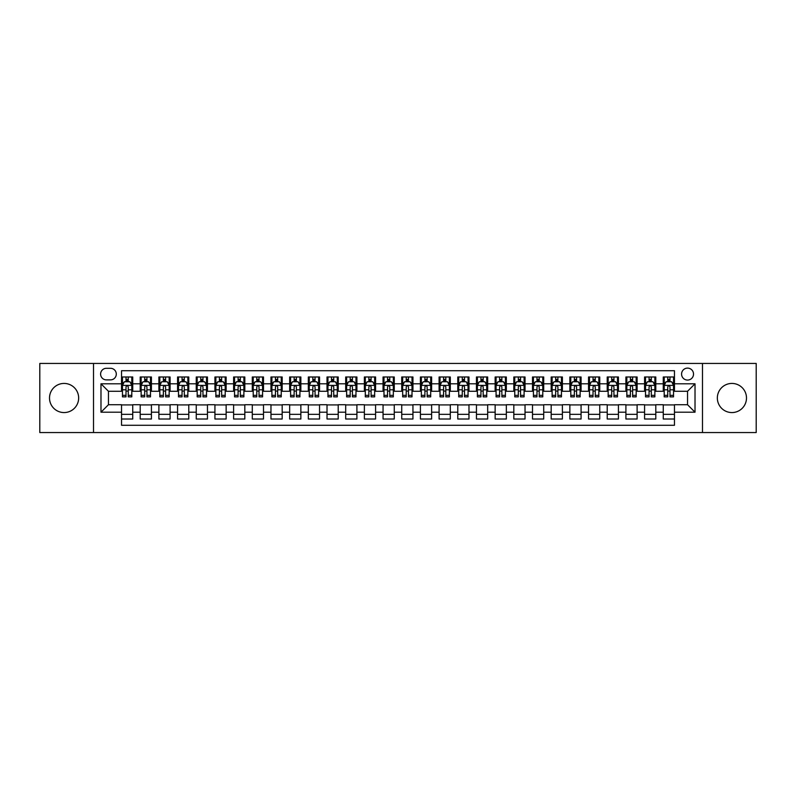 <?xml version="1.0" encoding="UTF-8"?>
<svg xmlns="http://www.w3.org/2000/svg" width="796" height="796" viewBox="0 0 796 796"><rect width="100%" height="100%" fill="white"/><g stroke="black" fill="none" stroke-linecap="round" stroke-linejoin="round"><path stroke-width="1.19" d="M731.912 383.433A14.567 14.567 0 0 0 717.345 398A14.567 14.567 0 0 0 731.912 412.567A14.567 14.567 0 0 0 746.489 398A14.567 14.567 0 0 0 731.912 383.433M64.088 383.433A14.567 14.567 0 0 0 49.511 398A14.567 14.567 0 0 0 64.088 412.567A14.567 14.567 0 0 0 78.655 398A14.567 14.567 0 0 0 64.088 383.433M687.545 368.11A5.98 5.98 0 0 0 681.575 374.09A5.98 5.98 0 0 0 687.545 380.07A5.98 5.98 0 0 0 693.525 374.09A5.98 5.98 0 0 0 687.545 368.11M702.49 432.556L756.2 432.556L756.2 363.444L702.49 363.444L702.49 432.556L93.51 432.556L93.51 363.444L39.8 363.444L39.8 432.556L93.51 432.556M674.471 376.986L663.267 376.986L663.267 383.801L655.795 383.801L655.795 391.274L663.267 391.274L663.267 383.801M655.795 383.801L655.795 376.986L644.581 376.986L644.581 383.801L637.108 383.801L637.108 391.274L644.581 391.274L644.581 383.801M637.108 383.801L637.108 376.986L625.905 376.986L625.905 383.801L618.432 383.801L618.432 391.274L625.905 391.274L625.905 383.801M618.432 383.801L618.432 376.986L607.219 376.986L607.219 383.801L599.746 383.801L599.746 391.274L607.219 391.274L607.219 383.801M599.746 383.801L599.746 376.986L588.543 376.986L588.543 383.801L581.07 383.801L581.07 391.274L588.543 391.274L588.543 383.801M581.07 383.801L581.07 376.986L569.856 376.986L569.856 383.801L562.394 383.801L562.394 391.274L569.856 391.274L569.856 383.801M562.394 383.801L562.394 376.986L551.18 376.986L551.18 383.801L543.708 383.801L543.708 391.274L551.18 391.274L551.18 383.801M543.708 383.801L543.708 376.986L532.504 376.986L532.504 383.801L525.032 383.801L525.032 391.274L532.504 391.274L532.504 383.801M525.032 383.801L525.032 376.986L513.818 376.986L513.818 383.801L506.346 383.801L506.346 391.274L513.818 391.274L513.818 383.801M506.346 383.801L506.346 376.986L495.142 376.986L495.142 383.801L487.669 383.801L487.669 391.274L495.142 391.274L495.142 383.801M487.669 383.801L487.669 376.986L476.456 376.986L476.456 383.801L468.983 383.801L468.983 391.274L476.456 391.274L476.456 383.801M468.983 383.801L468.983 376.986L457.78 376.986L457.78 383.801L450.307 383.801L450.307 391.274L457.78 391.274L457.78 383.801M450.307 383.801L450.307 376.986L439.094 376.986L439.094 383.801L431.621 383.801L431.621 391.274L439.094 391.274L439.094 383.801M431.621 383.801L431.621 376.986L420.417 376.986L420.417 383.801L412.945 383.801L412.945 391.274L420.417 391.274L420.417 383.801M412.945 383.801L412.945 376.986L401.731 376.986L401.731 383.801L394.269 383.801L394.269 391.274L401.731 391.274L401.731 383.801M394.269 383.801L394.269 376.986L383.055 376.986L383.055 383.801L375.583 383.801L375.583 391.274L383.055 391.274L383.055 383.801M375.583 383.801L375.583 376.986L364.379 376.986L364.379 383.801L356.906 383.801L356.906 391.274L364.379 391.274L364.379 383.801M356.906 383.801L356.906 376.986L345.693 376.986L345.693 383.801L338.22 383.801L338.22 391.274L345.693 391.274L345.693 383.801M338.22 383.801L338.22 376.986L327.017 376.986L327.017 383.801L319.544 383.801L319.544 391.274L327.017 391.274L327.017 383.801M319.544 383.801L319.544 376.986L308.331 376.986L308.331 383.801L300.858 383.801L300.858 391.274L308.331 391.274L308.331 383.801M300.858 383.801L300.858 376.986L289.654 376.986L289.654 383.801L282.182 383.801L282.182 391.274L289.654 391.274L289.654 383.801M282.182 383.801L282.182 376.986L270.968 376.986L270.968 383.801L263.496 383.801L263.496 391.274L270.968 391.274L270.968 383.801M263.496 383.801L263.496 376.986L252.292 376.986L252.292 383.801L244.82 383.801L244.82 391.274L252.292 391.274L252.292 383.801M244.82 383.801L244.82 376.986L233.606 376.986L233.606 383.801L226.144 383.801L226.144 391.274L233.606 391.274L233.606 383.801M226.144 383.801L226.144 376.986L214.93 376.986L214.93 383.801L207.458 383.801L207.458 391.274L214.93 391.274L214.93 383.801M207.458 383.801L207.458 376.986L196.254 376.986L196.254 383.801L188.781 383.801L188.781 391.274L196.254 391.274L196.254 383.801M188.781 383.801L188.781 376.986L177.568 376.986L177.568 383.801L170.095 383.801L170.095 391.274L177.568 391.274L177.568 383.801M170.095 383.801L170.095 376.986L158.892 376.986L158.892 383.801L151.419 383.801L151.419 391.274L158.892 391.274L158.892 383.801M151.419 383.801L151.419 376.986L140.205 376.986L140.205 391.274L132.733 391.274L132.733 376.986L121.529 376.986M121.529 419.014L132.733 419.014L132.733 404.726L140.205 404.726L140.205 419.014L151.419 419.014L151.419 404.726L158.892 404.726L158.892 412.199L151.419 412.199M158.892 412.199L158.892 419.014L170.095 419.014L170.095 404.726L177.568 404.726L177.568 412.199L170.095 412.199M177.568 412.199L177.568 419.014L188.781 419.014L188.781 404.726L196.254 404.726L196.254 412.199L188.781 412.199M196.254 412.199L196.254 419.014L207.458 419.014L207.458 404.726L214.93 404.726L214.93 412.199L207.458 412.199M214.93 412.199L214.93 419.014L226.144 419.014L226.144 404.726L233.606 404.726L233.606 412.199L226.144 412.199M233.606 412.199L233.606 419.014L244.82 419.014L244.82 404.726L252.292 404.726L252.292 412.199L244.82 412.199M252.292 412.199L252.292 419.014L263.496 419.014L263.496 404.726L270.968 404.726L270.968 412.199L263.496 412.199M270.968 412.199L270.968 419.014L282.182 419.014L282.182 404.726L289.654 404.726L289.654 412.199L282.182 412.199M289.654 412.199L289.654 419.014L300.858 419.014L300.858 404.726L308.331 404.726L308.331 412.199L300.858 412.199M308.331 412.199L308.331 419.014L319.544 419.014L319.544 404.726L327.017 404.726L327.017 412.199L319.544 412.199M327.017 412.199L327.017 419.014L338.22 419.014L338.22 404.726L345.693 404.726L345.693 412.199L338.22 412.199M345.693 412.199L345.693 419.014L356.906 419.014L356.906 404.726L364.379 404.726L364.379 412.199L356.906 412.199M364.379 412.199L364.379 419.014L375.583 419.014L375.583 404.726L383.055 404.726L383.055 412.199L375.583 412.199M383.055 412.199L383.055 419.014L394.269 419.014L394.269 404.726L401.731 404.726L401.731 412.199L394.269 412.199M401.731 412.199L401.731 419.014L412.945 419.014L412.945 404.726L420.417 404.726L420.417 412.199L412.945 412.199M420.417 412.199L420.417 419.014L431.621 419.014L431.621 404.726L439.094 404.726L439.094 412.199L431.621 412.199M439.094 412.199L439.094 419.014L450.307 419.014L450.307 404.726L457.78 404.726L457.78 412.199L450.307 412.199M457.78 412.199L457.78 419.014L468.983 419.014L468.983 404.726L476.456 404.726L476.456 412.199L468.983 412.199M476.456 412.199L476.456 419.014L487.669 419.014L487.669 404.726L495.142 404.726L495.142 412.199L487.669 412.199M495.142 412.199L495.142 419.014L506.346 419.014L506.346 404.726L513.818 404.726L513.818 412.199L506.346 412.199M513.818 412.199L513.818 419.014L525.032 419.014L525.032 404.726L532.504 404.726L532.504 412.199L525.032 412.199M532.504 412.199L532.504 419.014L543.708 419.014L543.708 404.726L551.18 404.726L551.18 412.199L543.708 412.199M551.18 412.199L551.18 419.014L562.394 419.014L562.394 404.726L569.856 404.726L569.856 412.199L562.394 412.199M569.856 412.199L569.856 419.014L581.07 419.014L581.07 404.726L588.543 404.726L588.543 412.199L581.07 412.199M588.543 412.199L588.543 419.014L599.746 419.014L599.746 404.726L607.219 404.726L607.219 412.199L599.746 412.199M607.219 412.199L607.219 419.014L618.432 419.014L618.432 404.726L625.905 404.726L625.905 412.199L618.432 412.199M625.905 412.199L625.905 419.014L637.108 419.014L637.108 404.726L644.581 404.726L644.581 412.199L637.108 412.199M644.581 412.199L644.581 419.014L655.795 419.014L655.795 404.726L663.267 404.726L663.267 412.199L655.795 412.199M106.395 379.881L110.505 379.881A5.791 5.791 0 0 0 116.296 374.09A5.791 5.791 0 0 0 110.505 368.299L106.395 368.299A5.791 5.791 0 0 0 100.604 374.09A5.791 5.791 0 0 0 106.395 379.881M702.49 363.444L93.51 363.444M674.471 383.801L674.471 370.727L121.529 370.727L121.529 391.274L108.455 391.274L108.455 404.726L121.529 404.726L121.529 425.273L674.471 425.273L674.471 404.726L687.545 404.726L687.545 391.274L674.471 391.274L674.471 383.801L695.017 383.801L695.017 412.199L674.471 412.199M121.529 412.199L100.983 412.199L100.983 383.801L121.529 383.801M663.267 412.199L663.267 419.014L674.471 419.014M121.529 381.652L122.465 381.652M126.007 381.652L128.256 381.652M131.798 381.652L132.733 381.652M121.529 391.085L122.465 391.085M126.007 391.085L128.256 391.085M131.798 391.085L132.733 391.085M121.529 404.915L132.733 404.915M121.529 414.348L132.733 414.348M140.205 391.085L141.141 391.085M144.693 391.085L146.932 391.085M150.484 391.085L151.419 391.085M140.205 381.652L141.141 381.652M144.693 381.652L146.932 381.652M150.484 381.652L151.419 381.652M140.205 404.915L151.419 404.915M140.205 414.348L151.419 414.348M158.892 404.915L170.095 404.915M158.892 414.348L170.095 414.348M158.892 381.652L159.827 381.652M163.369 381.652L165.618 381.652M169.16 381.652L170.095 381.652M158.892 391.085L159.827 391.085M163.369 391.085L165.618 391.085M169.16 391.085L170.095 391.085M177.568 404.915L188.781 404.915M177.568 414.348L188.781 414.348M177.568 381.652L178.503 381.652M182.055 381.652L184.294 381.652M187.846 381.652L188.781 381.652M177.568 391.085L178.503 391.085M182.055 391.085L184.294 391.085M187.846 391.085L188.781 391.085M196.254 404.915L207.458 404.915M196.254 414.348L207.458 414.348M196.254 381.652L197.179 381.652M200.731 381.652L202.97 381.652M206.522 381.652L207.458 381.652M196.254 391.085L197.179 391.085M200.731 391.085L202.97 391.085M206.522 391.085L207.458 391.085M214.93 404.915L226.144 404.915M214.93 414.348L226.144 414.348M214.93 381.652L215.865 381.652M219.417 381.652L221.656 381.652M225.208 381.652L226.144 381.652M214.93 391.085L215.865 391.085M219.417 391.085L221.656 391.085M225.208 391.085L226.144 391.085M233.606 404.915L244.82 404.915M233.606 414.348L244.82 414.348M233.606 381.652L234.541 381.652M238.094 381.652L240.332 381.652M243.884 381.652L244.82 381.652M233.606 391.085L234.541 391.085M238.094 391.085L240.332 391.085M243.884 391.085L244.82 391.085M252.292 404.915L263.496 404.915M252.292 414.348L263.496 414.348M252.292 381.652L253.227 381.652M256.78 381.652L259.018 381.652M262.571 381.652L263.496 381.652M252.292 391.085L253.227 391.085M256.78 391.085L259.018 391.085M262.571 391.085L263.496 391.085M270.968 404.915L282.182 404.915M270.968 414.348L282.182 414.348M270.968 381.652L271.904 381.652M275.456 381.652L277.695 381.652M281.247 381.652L282.182 381.652M270.968 391.085L271.904 391.085M275.456 391.085L277.695 391.085M281.247 391.085L282.182 391.085M289.654 404.915L300.858 404.915M289.654 414.348L300.858 414.348M289.654 381.652L290.59 381.652M294.132 381.652L296.381 381.652M299.923 381.652L300.858 381.652M289.654 391.085L290.59 391.085M294.132 391.085L296.381 391.085M299.923 391.085L300.858 391.085M308.331 404.915L319.544 404.915M308.331 414.348L319.544 414.348M308.331 381.652L309.266 381.652M312.818 381.652L315.057 381.652M318.609 381.652L319.544 381.652M308.331 391.085L309.266 391.085M312.818 391.085L315.057 391.085M318.609 391.085L319.544 391.085M327.017 404.915L338.22 404.915M327.017 414.348L338.22 414.348M327.017 381.652L327.952 381.652M331.494 381.652L333.743 381.652M337.285 381.652L338.22 381.652M327.017 391.085L327.952 391.085M331.494 391.085L333.743 391.085M337.285 391.085L338.22 391.085M345.693 404.915L356.906 404.915M345.693 414.348L356.906 414.348M345.693 381.652L346.628 381.652M350.18 381.652L352.419 381.652M355.971 381.652L356.906 381.652M345.693 391.085L346.628 391.085M350.18 391.085L352.419 391.085M355.971 391.085L356.906 391.085M364.379 404.915L375.583 404.915M364.379 414.348L375.583 414.348M364.379 381.652L365.304 381.652M368.856 381.652L371.095 381.652M374.647 381.652L375.583 381.652M364.379 391.085L365.304 391.085M368.856 391.085L371.095 391.085M374.647 391.085L375.583 391.085M383.055 404.915L394.269 404.915M383.055 414.348L394.269 414.348M383.055 381.652L383.99 381.652M387.543 381.652L389.781 381.652M393.333 381.652L394.269 381.652M383.055 391.085L383.99 391.085M387.543 391.085L389.781 391.085M393.333 391.085L394.269 391.085M401.731 404.915L412.945 404.915M401.731 414.348L412.945 414.348M401.731 381.652L402.667 381.652M406.219 381.652L408.457 381.652M412.01 381.652L412.945 381.652M401.731 391.085L402.667 391.085M406.219 391.085L408.457 391.085M412.01 391.085L412.945 391.085M420.417 404.915L431.621 404.915M420.417 414.348L431.621 414.348M420.417 381.652L421.353 381.652M424.905 381.652L427.144 381.652M430.696 381.652L431.621 381.652M420.417 391.085L421.353 391.085M424.905 391.085L427.144 391.085M430.696 391.085L431.621 391.085M439.094 404.915L450.307 404.915M439.094 414.348L450.307 414.348M439.094 381.652L440.029 381.652M443.581 381.652L445.82 381.652M449.372 381.652L450.307 381.652M439.094 391.085L440.029 391.085M443.581 391.085L445.82 391.085M449.372 391.085L450.307 391.085M457.78 404.915L468.983 404.915M457.78 414.348L468.983 414.348M457.78 381.652L458.715 381.652M462.257 381.652L464.506 381.652M468.048 381.652L468.983 381.652M457.78 391.085L458.715 391.085M462.257 391.085L464.506 391.085M468.048 391.085L468.983 391.085M476.456 404.915L487.669 404.915M476.456 414.348L487.669 414.348M476.456 381.652L477.391 381.652M480.943 381.652L483.182 381.652M486.734 381.652L487.669 381.652M476.456 391.085L477.391 391.085M480.943 391.085L483.182 391.085M486.734 391.085L487.669 391.085M495.142 404.915L506.346 404.915M495.142 414.348L506.346 414.348M495.142 381.652L496.077 381.652M499.619 381.652L501.868 381.652M505.41 381.652L506.346 381.652M495.142 391.085L496.077 391.085M499.619 391.085L501.868 391.085M505.41 391.085L506.346 391.085M513.818 404.915L525.032 404.915M513.818 414.348L525.032 414.348M513.818 381.652L514.753 381.652M518.305 381.652L520.544 381.652M524.096 381.652L525.032 381.652M513.818 391.085L514.753 391.085M518.305 391.085L520.544 391.085M524.096 391.085L525.032 391.085M532.504 404.915L543.708 404.915M532.504 414.348L543.708 414.348M532.504 381.652L533.429 381.652M536.982 381.652L539.22 381.652M542.773 381.652L543.708 381.652M532.504 391.085L533.429 391.085M536.982 391.085L539.22 391.085M542.773 391.085L543.708 391.085M551.18 404.915L562.394 404.915M551.18 414.348L562.394 414.348M551.18 381.652L552.116 381.652M555.668 381.652L557.906 381.652M561.459 381.652L562.394 381.652M551.18 391.085L552.116 391.085M555.668 391.085L557.906 391.085M561.459 391.085L562.394 391.085M569.856 404.915L581.07 404.915M569.856 414.348L581.07 414.348M569.856 381.652L570.792 381.652M574.344 381.652L576.583 381.652M580.135 381.652L581.07 381.652M569.856 391.085L570.792 391.085M574.344 391.085L576.583 391.085M580.135 391.085L581.07 391.085M588.543 404.915L599.746 404.915M588.543 414.348L599.746 414.348M588.543 381.652L589.478 381.652M593.03 381.652L595.269 381.652M598.821 381.652L599.746 381.652M588.543 391.085L589.478 391.085M593.03 391.085L595.269 391.085M598.821 391.085L599.746 391.085M607.219 404.915L618.432 404.915M607.219 414.348L618.432 414.348M607.219 381.652L608.154 381.652M611.706 381.652L613.945 381.652M617.497 381.652L618.432 381.652M607.219 391.085L608.154 391.085M611.706 391.085L613.945 391.085M617.497 391.085L618.432 391.085M625.905 404.915L637.108 404.915M625.905 414.348L637.108 414.348M625.905 381.652L626.84 381.652M630.382 381.652L632.631 381.652M636.173 381.652L637.108 381.652M625.905 391.085L626.84 391.085M630.382 391.085L632.631 391.085M636.173 391.085L637.108 391.085M644.581 404.915L655.795 404.915M644.581 414.348L655.795 414.348M644.581 381.652L645.516 381.652M649.068 381.652L651.307 381.652M654.859 381.652L655.795 381.652M644.581 391.085L645.516 391.085M649.068 391.085L651.307 391.085M654.859 391.085L655.795 391.085M663.267 404.915L674.471 404.915M663.267 414.348L674.471 414.348M663.267 381.652L664.202 381.652M667.745 381.652L669.993 381.652M673.535 381.652L674.471 381.652M663.267 391.085L664.202 391.085M667.745 391.085L669.993 391.085M673.535 391.085L674.471 391.085M108.455 391.274L100.983 383.801M108.455 404.726L100.983 412.199M695.017 383.801L687.545 391.274M695.017 412.199L687.545 404.726M128.256 379.413L126.007 379.413M131.798 395.353L128.256 395.353L128.256 396.876L131.798 396.876L131.798 385.483L129.937 381.752L124.325 381.752L122.465 385.483L122.465 396.876L126.007 396.876L126.007 395.353L122.465 395.353M122.465 385.483L122.465 376.986M131.798 385.483L131.798 376.986M126.007 381.752L126.007 376.986M128.256 376.986L128.256 381.752M128.256 395.353L128.256 386.886C127.509 385.443 126.763 385.443 126.007 386.886L126.007 395.353M146.932 379.413L144.693 379.413M150.484 395.353L146.932 395.353L146.932 396.876L150.484 396.876L150.484 385.483L148.613 381.752L143.011 381.752L141.141 385.483L141.141 396.876L144.693 396.876L144.693 395.353L141.141 395.353M141.141 385.483L141.141 376.986M150.484 385.483L150.484 376.986M144.693 381.752L144.693 376.986M146.932 376.986L146.932 381.752M146.932 395.353L146.932 386.886C146.185 385.443 145.439 385.443 144.693 386.886L144.693 395.353M165.618 379.413L163.369 379.413M169.16 395.353L165.618 395.353L165.618 396.876L169.16 396.876L169.16 385.483L167.299 381.752L161.688 381.752L159.827 385.483L159.827 396.876L163.369 396.876L163.369 395.353L159.827 395.353M159.827 385.483L159.827 376.986M169.16 385.483L169.16 376.986M163.369 381.752L163.369 376.986M165.618 376.986L165.618 381.752M165.618 395.353L165.618 386.886C164.871 385.443 164.115 385.443 163.369 386.886L163.369 395.353M184.294 379.413L182.055 379.413M187.846 395.353L184.294 395.353L184.294 396.876L187.846 396.876L187.846 385.483L185.975 381.752L180.374 381.752L178.503 385.483L178.503 396.876L182.055 396.876L182.055 395.353L178.503 395.353M178.503 385.483L178.503 376.986M187.846 385.483L187.846 376.986M182.055 381.752L182.055 376.986M184.294 376.986L184.294 381.752M184.294 395.353L184.294 386.886C183.548 385.443 182.801 385.443 182.055 386.886L182.055 395.353M202.97 379.413L200.731 379.413M206.522 395.353L202.97 395.353L202.97 396.876L206.522 396.876L206.522 385.483L204.652 381.752L199.05 381.752L197.179 385.483L197.179 396.876L200.731 396.876L200.731 395.353L197.179 395.353M197.179 385.483L197.179 376.986M206.522 385.483L206.522 376.986M200.731 381.752L200.731 376.986M202.97 376.986L202.97 381.752M202.97 395.353L202.97 386.886C202.224 385.443 201.478 385.443 200.731 386.886L200.731 395.353M221.656 379.413L219.417 379.413M225.208 395.353L221.656 395.353L221.656 396.876L225.208 396.876L225.208 385.483L223.338 381.752L217.736 381.752L215.865 385.483L215.865 396.876L219.417 396.876L219.417 395.353L215.865 395.353M215.865 385.483L215.865 376.986M225.208 385.483L225.208 376.986M219.417 381.752L219.417 376.986M221.656 376.986L221.656 381.752M221.656 395.353L221.656 386.886C220.91 385.443 220.164 385.443 219.417 386.886L219.417 395.353M240.332 379.413L238.094 379.413M243.884 395.353L240.332 395.353L240.332 396.876L243.884 396.876L243.884 385.483L242.014 381.752L236.412 381.752L234.541 385.483L234.541 396.876L238.094 396.876L238.094 395.353L234.541 395.353M234.541 385.483L234.541 376.986M243.884 385.483L243.884 376.986M238.094 381.752L238.094 376.986M240.332 376.986L240.332 381.752M240.332 395.353L240.332 386.886C239.586 385.443 238.84 385.443 238.094 386.886L238.094 395.353M259.018 379.413L256.78 379.413M262.571 395.353L259.018 395.353L259.018 396.876L262.571 396.876L262.571 385.483L260.7 381.752L255.098 381.752L253.227 385.483L253.227 396.876L256.78 396.876L256.78 395.353L253.227 395.353M253.227 385.483L253.227 376.986M262.571 385.483L262.571 376.986M256.78 381.752L256.78 376.986M259.018 376.986L259.018 381.752M259.018 395.353L259.018 386.886C258.272 385.443 257.526 385.443 256.78 386.886L256.78 395.353M277.695 379.413L275.456 379.413M281.247 395.353L277.695 395.353L277.695 396.876L281.247 396.876L281.247 385.483L279.376 381.752L273.774 381.752L271.904 385.483L271.904 396.876L275.456 396.876L275.456 395.353L271.904 395.353M271.904 385.483L271.904 376.986M281.247 385.483L281.247 376.986M275.456 381.752L275.456 376.986M277.695 376.986L277.695 381.752M277.695 395.353L277.695 386.886C276.948 385.443 276.202 385.443 275.456 386.886L275.456 395.353M296.381 379.413L294.132 379.413M299.923 395.353L296.381 395.353L296.381 396.876L299.923 396.876L299.923 385.483L298.062 381.752L292.45 381.752L290.59 385.483L290.59 396.876L294.132 396.876L294.132 395.353L290.59 395.353M290.59 385.483L290.59 376.986M299.923 385.483L299.923 376.986M294.132 381.752L294.132 376.986M296.381 376.986L296.381 381.752M296.381 395.353L296.381 386.886C295.634 385.443 294.888 385.443 294.132 386.886L294.132 395.353M315.057 379.413L312.818 379.413M318.609 395.353L315.057 395.353L315.057 396.876L318.609 396.876L318.609 385.483L316.738 381.752L311.137 381.752L309.266 385.483L309.266 396.876L312.818 396.876L312.818 395.353L309.266 395.353M309.266 385.483L309.266 376.986M318.609 385.483L318.609 376.986M312.818 381.752L312.818 376.986M315.057 376.986L315.057 381.752M315.057 395.353L315.057 386.886C314.311 385.443 313.564 385.443 312.818 386.886L312.818 395.353M333.743 379.413L331.494 379.413M337.285 395.353L333.743 395.353L333.743 396.876L337.285 396.876L337.285 385.483L335.424 381.752L329.813 381.752L327.952 385.483L327.952 396.876L331.494 396.876L331.494 395.353L327.952 395.353M327.952 385.483L327.952 376.986M337.285 385.483L337.285 376.986M331.494 381.752L331.494 376.986M333.743 376.986L333.743 381.752M333.743 395.353L333.743 386.886C332.997 385.443 332.24 385.443 331.494 386.886L331.494 395.353M352.419 379.413L350.18 379.413M355.971 395.353L352.419 395.353L352.419 396.876L355.971 396.876L355.971 385.483L354.101 381.752L348.499 381.752L346.628 385.483L346.628 396.876L350.18 396.876L350.18 395.353L346.628 395.353M346.628 385.483L346.628 376.986M355.971 385.483L355.971 376.986M350.18 381.752L350.18 376.986M352.419 376.986L352.419 381.752M352.419 395.353L352.419 386.886C351.673 385.443 350.927 385.443 350.18 386.886L350.18 395.353M371.095 379.413L368.856 379.413M374.647 395.353L371.095 395.353L371.095 396.876L374.647 396.876L374.647 385.483L372.777 381.752L367.175 381.752L365.304 385.483L365.304 396.876L368.856 396.876L368.856 395.353L365.304 395.353M365.304 385.483L365.304 376.986M374.647 385.483L374.647 376.986M368.856 381.752L368.856 376.986M371.095 376.986L371.095 381.752M371.095 395.353L371.095 386.886C370.349 385.443 369.603 385.443 368.856 386.886L368.856 395.353M389.781 379.413L387.543 379.413M393.333 395.353L389.781 395.353L389.781 396.876L393.333 396.876L393.333 385.483L391.463 381.752L385.861 381.752L383.99 385.483L383.99 396.876L387.543 396.876L387.543 395.353L383.99 395.353M383.99 385.483L383.99 376.986M393.333 385.483L393.333 376.986M387.543 381.752L387.543 376.986M389.781 376.986L389.781 381.752M389.781 395.353L389.781 386.886C389.035 385.443 388.289 385.443 387.543 386.886L387.543 395.353M408.457 379.413L406.219 379.413M412.01 395.353L408.457 395.353L408.457 396.876L412.01 396.876L412.01 385.483L410.139 381.752L404.537 381.752L402.667 385.483L402.667 396.876L406.219 396.876L406.219 395.353L402.667 395.353M402.667 385.483L402.667 376.986M412.01 385.483L412.01 376.986M406.219 381.752L406.219 376.986M408.457 376.986L408.457 381.752M408.457 395.353L408.457 386.886C407.711 385.443 406.965 385.443 406.219 386.886L406.219 395.353M427.144 379.413L424.905 379.413M430.696 395.353L427.144 395.353L427.144 396.876L430.696 396.876L430.696 385.483L428.825 381.752L423.223 381.752L421.353 385.483L421.353 396.876L424.905 396.876L424.905 395.353L421.353 395.353M421.353 385.483L421.353 376.986M430.696 385.483L430.696 376.986M424.905 381.752L424.905 376.986M427.144 376.986L427.144 381.752M427.144 395.353L427.144 386.886C426.397 385.443 425.651 385.443 424.905 386.886L424.905 395.353M445.82 379.413L443.581 379.413M449.372 395.353L445.82 395.353L445.82 396.876L449.372 396.876L449.372 385.483L447.501 381.752L441.899 381.752L440.029 385.483L440.029 396.876L443.581 396.876L443.581 395.353L440.029 395.353M440.029 385.483L440.029 376.986M449.372 385.483L449.372 376.986M443.581 381.752L443.581 376.986M445.82 376.986L445.82 381.752M445.82 395.353L445.82 386.886C445.073 385.443 444.327 385.443 443.581 386.886L443.581 395.353M464.506 379.413L462.257 379.413M468.048 395.353L464.506 395.353L464.506 396.876L468.048 396.876L468.048 385.483L466.187 381.752L460.576 381.752L458.715 385.483L458.715 396.876L462.257 396.876L462.257 395.353L458.715 395.353M458.715 385.483L458.715 376.986M468.048 385.483L468.048 376.986M462.257 381.752L462.257 376.986M464.506 376.986L464.506 381.752M464.506 395.353L464.506 386.886C463.76 385.443 463.013 385.443 462.257 386.886L462.257 395.353M483.182 379.413L480.943 379.413M486.734 395.353L483.182 395.353L483.182 396.876L486.734 396.876L486.734 385.483L484.863 381.752L479.262 381.752L477.391 385.483L477.391 396.876L480.943 396.876L480.943 395.353L477.391 395.353M477.391 385.483L477.391 376.986M486.734 385.483L486.734 376.986M480.943 381.752L480.943 376.986M483.182 376.986L483.182 381.752M483.182 395.353L483.182 386.886C482.436 385.443 481.689 385.443 480.943 386.886L480.943 395.353M501.868 379.413L499.619 379.413M505.41 395.353L501.868 395.353L501.868 396.876L505.41 396.876L505.41 385.483L503.55 381.752L497.938 381.752L496.077 385.483L496.077 396.876L499.619 396.876L499.619 395.353L496.077 395.353M496.077 385.483L496.077 376.986M505.41 385.483L505.41 376.986M499.619 381.752L499.619 376.986M501.868 376.986L501.868 381.752M501.868 395.353L501.868 386.886C501.122 385.443 500.366 385.443 499.619 386.886L499.619 395.353M520.544 379.413L518.305 379.413M524.096 395.353L520.544 395.353L520.544 396.876L524.096 396.876L524.096 385.483L522.226 381.752L516.624 381.752L514.753 385.483L514.753 396.876L518.305 396.876L518.305 395.353L514.753 395.353M514.753 385.483L514.753 376.986M524.096 385.483L524.096 376.986M518.305 381.752L518.305 376.986M520.544 376.986L520.544 381.752M520.544 395.353L520.544 386.886C519.798 385.443 519.052 385.443 518.305 386.886L518.305 395.353M539.22 379.413L536.982 379.413M542.773 395.353L539.22 395.353L539.22 396.876L542.773 396.876L542.773 385.483L540.902 381.752L535.3 381.752L533.429 385.483L533.429 396.876L536.982 396.876L536.982 395.353L533.429 395.353M533.429 385.483L533.429 376.986M542.773 385.483L542.773 376.986M536.982 381.752L536.982 376.986M539.22 376.986L539.22 381.752M539.22 395.353L539.22 386.886C538.474 385.443 537.728 385.443 536.982 386.886L536.982 395.353M557.906 379.413L555.668 379.413M561.459 395.353L557.906 395.353L557.906 396.876L561.459 396.876L561.459 385.483L559.588 381.752L553.986 381.752L552.116 385.483L552.116 396.876L555.668 396.876L555.668 395.353L552.116 395.353M552.116 385.483L552.116 376.986M561.459 385.483L561.459 376.986M555.668 381.752L555.668 376.986M557.906 376.986L557.906 381.752M557.906 395.353L557.906 386.886C557.16 385.443 556.414 385.443 555.668 386.886L555.668 395.353M576.583 379.413L574.344 379.413M580.135 395.353L576.583 395.353L576.583 396.876L580.135 396.876L580.135 385.483L578.264 381.752L572.662 381.752L570.792 385.483L570.792 396.876L574.344 396.876L574.344 395.353L570.792 395.353M570.792 385.483L570.792 376.986M580.135 385.483L580.135 376.986M574.344 381.752L574.344 376.986M576.583 376.986L576.583 381.752M576.583 395.353L576.583 386.886C575.836 385.443 575.09 385.443 574.344 386.886L574.344 395.353M595.269 379.413L593.03 379.413M598.821 395.353L595.269 395.353L595.269 396.876L598.821 396.876L598.821 385.483L596.95 381.752L591.348 381.752L589.478 385.483L589.478 396.876L593.03 396.876L593.03 395.353L589.478 395.353M589.478 385.483L589.478 376.986M598.821 385.483L598.821 376.986M593.03 381.752L593.03 376.986M595.269 376.986L595.269 381.752M595.269 395.353L595.269 386.886C594.522 385.443 593.776 385.443 593.03 386.886L593.03 395.353M613.945 379.413L611.706 379.413M617.497 395.353L613.945 395.353L613.945 396.876L617.497 396.876L617.497 385.483L615.626 381.752L610.025 381.752L608.154 385.483L608.154 396.876L611.706 396.876L611.706 395.353L608.154 395.353M608.154 385.483L608.154 376.986M617.497 385.483L617.497 376.986M611.706 381.752L611.706 376.986M613.945 376.986L613.945 381.752M613.945 395.353L613.945 386.886C613.199 385.443 612.452 385.443 611.706 386.886L611.706 395.353M632.631 379.413L630.382 379.413M636.173 395.353L632.631 395.353L632.631 396.876L636.173 396.876L636.173 385.483L634.312 381.752L628.701 381.752L626.84 385.483L626.84 396.876L630.382 396.876L630.382 395.353L626.84 395.353M626.84 385.483L626.84 376.986M636.173 385.483L636.173 376.986M630.382 381.752L630.382 376.986M632.631 376.986L632.631 381.752M632.631 395.353L632.631 386.886C631.885 385.443 631.138 385.443 630.382 386.886L630.382 395.353M651.307 379.413L649.068 379.413M654.859 395.353L651.307 395.353L651.307 396.876L654.859 396.876L654.859 385.483L652.989 381.752L647.387 381.752L645.516 385.483L645.516 396.876L649.068 396.876L649.068 395.353L645.516 395.353M645.516 385.483L645.516 376.986M654.859 385.483L654.859 376.986M649.068 381.752L649.068 376.986M651.307 376.986L651.307 381.752M651.307 395.353L651.307 386.886C650.561 385.443 649.815 385.443 649.068 386.886L649.068 395.353M669.993 379.413L667.745 379.413M673.535 395.353L669.993 395.353L669.993 396.876L673.535 396.876L673.535 385.483L671.675 381.752L666.063 381.752L664.202 385.483L664.202 396.876L667.745 396.876L667.745 395.353L664.202 395.353M664.202 385.483L664.202 376.986M673.535 385.483L673.535 376.986M667.745 381.752L667.745 376.986M669.993 376.986L669.993 381.752M669.993 395.353L669.993 386.886C669.247 385.443 668.491 385.443 667.745 386.886L667.745 395.353M140.205 412.199L132.733 412.199M140.205 383.801L132.733 383.801M131.758 385.393L122.504 385.393M122.465 382.776L123.818 382.776M130.445 382.776L131.798 382.776M126.007 389.811L122.465 389.811M131.798 389.811L128.256 389.811M128.256 380.597L126.007 380.597M150.434 385.393L141.191 385.393M141.141 382.776L142.494 382.776M149.131 382.776L150.484 382.776M144.693 389.811L141.141 389.811M150.484 389.811L146.932 389.811M146.932 380.597L144.693 380.597M169.12 385.393L159.867 385.393M159.827 382.776L161.18 382.776M167.807 382.776L169.16 382.776M163.369 389.811L159.827 389.811M169.16 389.811L165.618 389.811M165.618 380.597L163.369 380.597M187.796 385.393L178.553 385.393M178.503 382.776L179.856 382.776M186.493 382.776L187.846 382.776M182.055 389.811L178.503 389.811M187.846 389.811L184.294 389.811M184.294 380.597L182.055 380.597M206.472 385.393L197.229 385.393M197.179 382.776L198.542 382.776M205.169 382.776L206.522 382.776M200.731 389.811L197.179 389.811M206.522 389.811L202.97 389.811M202.97 380.597L200.731 380.597M225.159 385.393L215.915 385.393M215.865 382.776L217.218 382.776M223.855 382.776L225.208 382.776M219.417 389.811L215.865 389.811M225.208 389.811L221.656 389.811M221.656 380.597L219.417 380.597M243.835 385.393L234.591 385.393M234.541 382.776L235.895 382.776M242.531 382.776L243.884 382.776M238.094 389.811L234.541 389.811M243.884 389.811L240.332 389.811M240.332 380.597L238.094 380.597M262.521 385.393L253.267 385.393M253.227 382.776L254.581 382.776M261.207 382.776L262.571 382.776M256.78 389.811L253.227 389.811M262.571 389.811L259.018 389.811M259.018 380.597L256.78 380.597M281.197 385.393L271.953 385.393M271.904 382.776L273.257 382.776M279.894 382.776L281.247 382.776M275.456 389.811L271.904 389.811M281.247 389.811L277.695 389.811M277.695 380.597L275.456 380.597M299.883 385.393L290.63 385.393M290.59 382.776L291.943 382.776M298.57 382.776L299.923 382.776M294.132 389.811L290.59 389.811M299.923 389.811L296.381 389.811M296.381 380.597L294.132 380.597M318.559 385.393L309.316 385.393M309.266 382.776L310.619 382.776M317.256 382.776L318.609 382.776M312.818 389.811L309.266 389.811M318.609 389.811L315.057 389.811M315.057 380.597L312.818 380.597M337.245 385.393L327.992 385.393M327.952 382.776L329.305 382.776M335.932 382.776L337.285 382.776M331.494 389.811L327.952 389.811M337.285 389.811L333.743 389.811M333.743 380.597L331.494 380.597M355.921 385.393L346.678 385.393M346.628 382.776L347.981 382.776M354.618 382.776L355.971 382.776M350.18 389.811L346.628 389.811M355.971 389.811L352.419 389.811M352.419 380.597L350.18 380.597M374.608 385.393L365.354 385.393M365.304 382.776L366.667 382.776M373.294 382.776L374.647 382.776M368.856 389.811L365.304 389.811M374.647 389.811L371.095 389.811M371.095 380.597L368.856 380.597M393.284 385.393L384.04 385.393M383.99 382.776L385.344 382.776M391.98 382.776L393.333 382.776M387.543 389.811L383.99 389.811M393.333 389.811L389.781 389.811M389.781 380.597L387.543 380.597M411.96 385.393L402.716 385.393M402.667 382.776L404.02 382.776M410.656 382.776L412.01 382.776M406.219 389.811L402.667 389.811M412.01 389.811L408.457 389.811M408.457 380.597L406.219 380.597M430.646 385.393L421.392 385.393M421.353 382.776L422.706 382.776M429.333 382.776L430.696 382.776M424.905 389.811L421.353 389.811M430.696 389.811L427.144 389.811M427.144 380.597L424.905 380.597M449.322 385.393L440.079 385.393M440.029 382.776L441.382 382.776M448.019 382.776L449.372 382.776M443.581 389.811L440.029 389.811M449.372 389.811L445.82 389.811M445.82 380.597L443.581 380.597M468.008 385.393L458.755 385.393M458.715 382.776L460.068 382.776M466.695 382.776L468.048 382.776M462.257 389.811L458.715 389.811M468.048 389.811L464.506 389.811M464.506 380.597L462.257 380.597M486.684 385.393L477.441 385.393M477.391 382.776L478.744 382.776M485.381 382.776L486.734 382.776M480.943 389.811L477.391 389.811M486.734 389.811L483.182 389.811M483.182 380.597L480.943 380.597M505.37 385.393L496.117 385.393M496.077 382.776L497.43 382.776M504.057 382.776L505.41 382.776M499.619 389.811L496.077 389.811M505.41 389.811L501.868 389.811M501.868 380.597L499.619 380.597M524.047 385.393L514.803 385.393M514.753 382.776L516.107 382.776M522.743 382.776L524.096 382.776M518.305 389.811L514.753 389.811M524.096 389.811L520.544 389.811M520.544 380.597L518.305 380.597M542.733 385.393L533.479 385.393M533.429 382.776L534.793 382.776M541.419 382.776L542.773 382.776M536.982 389.811L533.429 389.811M542.773 389.811L539.22 389.811M539.22 380.597L536.982 380.597M561.409 385.393L552.165 385.393M552.116 382.776L553.469 382.776M560.105 382.776L561.459 382.776M555.668 389.811L552.116 389.811M561.459 389.811L557.906 389.811M557.906 380.597L555.668 380.597M580.085 385.393L570.841 385.393M570.792 382.776L572.145 382.776M578.782 382.776L580.135 382.776M574.344 389.811L570.792 389.811M580.135 389.811L576.583 389.811M576.583 380.597L574.344 380.597M598.771 385.393L589.528 385.393M589.478 382.776L590.831 382.776M597.458 382.776L598.821 382.776M593.03 389.811L589.478 389.811M598.821 389.811L595.269 389.811M595.269 380.597L593.03 380.597M617.447 385.393L608.204 385.393M608.154 382.776L609.507 382.776M616.144 382.776L617.497 382.776M611.706 389.811L608.154 389.811M617.497 389.811L613.945 389.811M613.945 380.597L611.706 380.597M636.133 385.393L626.88 385.393M626.84 382.776L628.193 382.776M634.82 382.776L636.173 382.776M630.382 389.811L626.84 389.811M636.173 389.811L632.631 389.811M632.631 380.597L630.382 380.597M654.81 385.393L645.566 385.393M645.516 382.776L646.869 382.776M653.506 382.776L654.859 382.776M649.068 389.811L645.516 389.811M654.859 389.811L651.307 389.811M651.307 380.597L649.068 380.597M673.496 385.393L664.242 385.393M664.202 382.776L665.555 382.776M672.182 382.776L673.535 382.776M667.745 389.811L664.202 389.811M673.535 389.811L669.993 389.811M669.993 380.597L667.745 380.597"/></g></svg>
